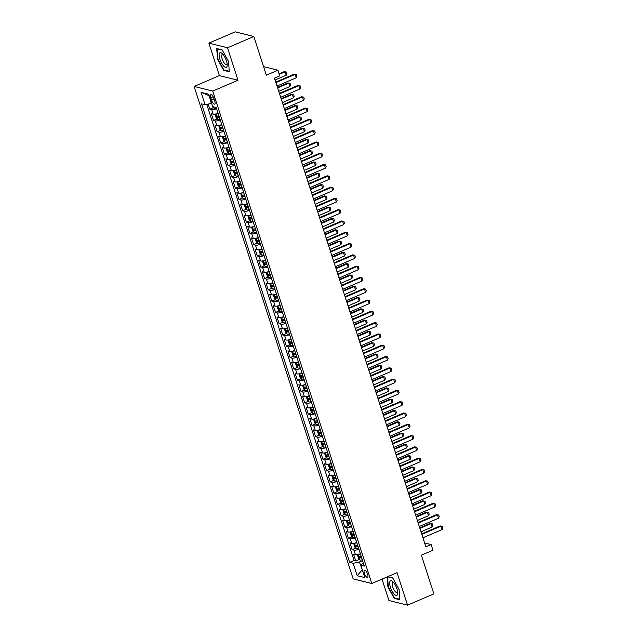 <?xml version="1.0" encoding="UTF-8"?>
<svg xmlns="http://www.w3.org/2000/svg" width="637" height="637" viewBox="0 0 637 637"><rect width="100%" height="100%" fill="white"/><g stroke="black" fill="none" stroke-linecap="round" stroke-linejoin="round"><path stroke-width="0.96" d="M367.605 574.16A3.91 1.37 -113.2 0 0 364.452 570.163A3.91 1.37 -113.2 0 0 364.388 573.356A3.91 1.37 -113.2 0 0 367.541 577.353A3.91 1.37 -113.2 0 0 367.605 574.16M382.017 579.129L388.92 600.508L407.545 605.15L433.861 593.867L421.368 555.185L432.953 550.225L431.13 544.571L424.608 542.947M194.11 86.433L353.161 578.866L371.785 583.508L212.734 91.075L194.11 86.433L219.383 75.604L237.999 80.246L227.513 47.775L208.896 43.133L219.383 75.604M208.896 43.133L235.212 31.85L253.837 36.492L266.33 75.174L277.915 70.213L263.575 66.638M227.513 47.775L253.837 36.492M208.203 104.086L209.844 109.166L213.419 107.629M218.109 113.322A4.889 1.178 162.1 0 1 213.14 114.142L211.301 113.681L213.491 120.457L217.074 118.928M221.764 124.613A4.889 1.178 -17.9 0 1 216.787 125.433L214.948 124.979L217.137 131.755L220.72 130.219M225.41 135.912A4.889 1.178 -17.9 0 1 220.434 136.732L218.595 136.27L220.784 143.046L224.367 141.518M229.057 147.203A4.889 1.178 -17.9 0 1 224.081 148.023L222.241 147.569L224.431 154.345L228.014 152.808M232.704 158.502A4.889 1.178 -17.9 0 1 227.727 159.322L225.896 158.86L228.086 165.636L231.661 164.107M236.351 169.792A4.889 1.178 -17.9 0 1 231.374 170.612L229.543 170.159L231.733 176.935L235.308 175.398M239.998 181.083A4.889 1.178 -17.9 0 1 235.029 181.911L233.19 181.449L235.379 188.226L238.955 186.689M243.645 192.382A4.889 1.178 -17.9 0 1 238.676 193.202L236.837 192.74L239.026 199.524L242.609 197.988M247.299 203.673A4.889 1.178 -17.9 0 1 242.323 204.493L240.483 204.039L242.673 210.815L246.256 209.278M250.946 214.972A4.889 1.178 -17.9 0 1 245.97 215.792L244.13 215.33L246.32 222.106L249.903 220.577M254.593 226.262A4.889 1.178 -17.9 0 1 249.616 227.083L247.777 226.629L249.967 233.405L253.55 231.868M258.24 237.561A4.889 1.178 -17.9 0 1 253.263 238.381L251.432 237.919L253.622 244.696L257.197 243.167M261.887 248.852A4.889 1.178 -17.9 0 1 256.91 249.672L255.079 249.218L257.268 255.994L260.844 254.458M265.533 260.151A4.889 1.178 -17.9 0 1 260.565 260.971L258.726 260.509L260.915 267.285L264.49 265.756M269.18 271.442A4.889 1.178 -17.9 0 1 264.212 272.262L262.372 271.808L264.562 278.584L268.145 277.047M272.835 282.732A4.889 1.178 -17.9 0 1 267.858 283.561L266.019 283.099L268.209 289.875L271.792 288.338M276.482 294.031A4.889 1.178 -17.9 0 1 271.505 294.851L269.666 294.39L271.856 301.174L275.439 299.637M280.129 305.322A4.889 1.178 -17.9 0 1 275.152 306.142L273.321 305.688L275.502 312.464L279.086 310.928M283.776 316.621A4.889 1.178 -17.9 0 1 278.799 317.441L276.968 316.979L279.157 323.755L282.732 322.226M287.422 327.912A4.889 1.178 -17.9 0 1 282.446 328.732L280.614 328.278L282.804 335.054L286.379 333.517M291.069 339.21A4.889 1.178 -17.9 0 1 286.101 340.031L284.261 339.569L286.451 346.345L290.026 344.816M294.716 350.501A4.889 1.178 -17.9 0 1 289.747 351.321L287.908 350.868L290.098 357.644L293.681 356.107M298.371 361.8A4.889 1.178 -17.9 0 1 293.394 362.62L291.555 362.158L293.745 368.934L297.328 367.406M302.018 373.091A4.889 1.178 -17.9 0 1 297.041 373.911L295.202 373.457L297.391 380.233L300.975 378.697M305.664 384.382A4.889 1.178 -17.9 0 1 300.688 385.21L298.857 384.748L301.038 391.524L304.621 389.987M309.311 395.681A4.889 1.178 -17.9 0 1 304.335 396.501L302.503 396.039L304.693 402.823L308.268 401.286M312.958 406.971A4.889 1.178 -17.9 0 1 307.99 407.791L306.15 407.338L308.34 414.114L311.915 412.577M316.605 418.27A4.889 1.178 -17.9 0 1 311.636 419.09L309.797 418.628L311.987 425.405L315.562 423.876M320.252 429.561A4.889 1.178 -17.9 0 1 315.283 430.381L313.444 429.927L315.633 436.703L319.217 435.167M323.907 440.86A4.889 1.178 -17.9 0 1 318.93 441.68L317.091 441.218L319.28 447.994L322.863 446.465M327.553 452.151A4.889 1.178 -17.9 0 1 322.577 452.971L320.737 452.517L322.927 459.293L326.51 457.756M331.2 463.449A4.889 1.178 -17.9 0 1 326.224 464.269L324.392 463.808L326.574 470.584L330.157 469.055M334.847 474.74A4.889 1.178 -17.9 0 1 329.87 475.56L328.039 475.106L330.229 481.883L333.804 480.346M338.494 486.031A4.889 1.178 -17.9 0 1 333.525 486.859L331.686 486.397L333.876 493.173L337.451 491.637M342.141 497.33A4.889 1.178 -17.9 0 1 337.172 498.15L335.333 497.688L337.522 504.472L341.098 502.935M345.787 508.621A4.889 1.178 -17.9 0 1 340.819 509.441L338.98 508.987L341.169 515.763L344.752 514.226M349.442 519.919A4.889 1.178 -17.9 0 1 344.466 520.74L342.626 520.278L344.816 527.054L348.399 525.525M353.089 531.21A4.889 1.178 -17.9 0 1 348.113 532.03L346.273 531.577L348.463 538.353L352.046 536.816M356.736 542.509A4.889 1.178 -17.9 0 1 351.759 543.329L349.928 542.867L352.11 549.643L355.693 548.115M277.915 70.213L279.739 75.859L274.475 78.112L425.866 546.833L431.13 544.571M210.823 97.764L211.619 100.248A3.79 1.322 -113.2 0 0 214.677 104.126A3.79 1.322 -113.2 0 0 214.741 101.028L213.936 98.544A3.79 1.322 -113.2 0 0 210.887 94.666A3.79 1.322 -113.2 0 0 210.823 97.764L213.172 96.752M363.281 562.782L360.829 565.202L364.348 566.078L216.238 107.526L212.718 106.65L208.705 94.228L201.053 92.317L205.066 104.739L201.547 103.863L349.649 562.415L353.177 563.291L359.403 561.993L362.373 570.004M360.829 565.202L364.842 577.624L357.19 575.721L353.177 563.291M216.652 108.8A4.889 1.178 162.1 0 1 211.675 109.628L209.844 109.166M206.746 104.388L354.076 560.52L355.764 560.942L359.34 559.405M360.383 553.8A4.889 1.178 -17.9 0 1 355.406 554.62L353.575 554.166L355.764 560.942M358.926 549.285A4.889 1.178 162.1 0 1 353.949 550.105L352.11 549.643M355.279 537.986A4.889 1.178 162.1 0 1 350.302 538.806L348.463 538.353M351.624 526.695A4.889 1.178 162.1 0 1 346.655 527.516L344.816 527.054M347.977 515.397A4.889 1.178 162.1 0 1 343.009 516.217L341.169 515.763M344.33 504.106A4.889 1.178 162.1 0 1 339.362 504.926L337.522 504.472M340.684 492.807A4.889 1.178 162.1 0 1 335.707 493.635L333.876 493.173M337.037 481.516A4.889 1.178 162.1 0 1 332.06 482.336L330.229 481.883M333.39 470.225A4.889 1.178 162.1 0 1 328.413 471.046L326.574 470.584M329.743 458.927A4.889 1.178 162.1 0 1 324.766 459.747L322.927 459.293M326.088 447.636A4.889 1.178 162.1 0 1 321.12 448.456L319.28 447.994M322.441 436.337A4.889 1.178 162.1 0 1 317.473 437.157L315.633 436.703M318.795 425.046A4.889 1.178 162.1 0 1 313.826 425.866L311.987 425.405M315.148 413.747A4.889 1.178 162.1 0 1 310.171 414.568L308.34 414.114M311.501 402.457A4.889 1.178 162.1 0 1 306.524 403.277L304.693 402.823M307.854 391.166A4.889 1.178 162.1 0 1 302.878 391.986L301.038 391.524M304.207 379.867A4.889 1.178 162.1 0 1 299.231 380.687L297.391 380.233M300.553 368.576A4.889 1.178 162.1 0 1 295.584 369.396L293.745 368.934M296.906 357.277A4.889 1.178 162.1 0 1 291.937 358.098L290.098 357.644M293.259 345.987A4.889 1.178 162.1 0 1 288.29 346.807L286.451 346.345M289.612 334.688A4.889 1.178 162.1 0 1 284.635 335.508L282.804 335.054M285.965 323.397A4.889 1.178 162.1 0 1 280.989 324.217L279.157 323.755M282.318 312.098A4.889 1.178 162.1 0 1 277.342 312.918L275.502 312.464M278.672 300.807A4.889 1.178 162.1 0 1 273.695 301.627L271.856 301.174M275.017 289.517A4.889 1.178 162.1 0 1 270.048 290.337L268.209 289.875M271.37 278.218A4.889 1.178 162.1 0 1 266.401 279.038L264.562 278.584M267.723 266.927A4.889 1.178 162.1 0 1 262.755 267.747L260.915 267.285M264.076 255.628A4.889 1.178 162.1 0 1 259.1 256.448L257.268 255.994M260.429 244.337A4.889 1.178 162.1 0 1 255.453 245.157L253.622 244.696M256.783 233.038A4.889 1.178 162.1 0 1 251.806 233.859L249.967 233.405M253.136 221.748A4.889 1.178 162.1 0 1 248.159 222.568L246.32 222.106M249.481 210.449A4.889 1.178 162.1 0 1 244.512 211.269L242.673 210.815M245.834 199.158A4.889 1.178 162.1 0 1 240.866 199.978L239.026 199.524M242.187 187.867A4.889 1.178 162.1 0 1 237.219 188.687L235.379 188.226M238.541 176.568A4.889 1.178 162.1 0 1 233.564 177.389L231.733 176.935M234.894 165.278A4.889 1.178 162.1 0 1 229.917 166.098L228.086 165.636M231.247 153.979A4.889 1.178 162.1 0 1 226.27 154.799L224.431 154.345M227.6 142.688A4.889 1.178 162.1 0 1 222.624 143.508L220.784 143.046M223.945 131.389A4.889 1.178 162.1 0 1 218.977 132.209L217.137 131.755M220.298 120.098A4.889 1.178 162.1 0 1 215.33 120.919L213.491 120.457M209.159 95.638L211.293 103.441L205.066 104.739M237.999 80.246L212.734 91.075M407.545 605.15L397.05 572.679L371.785 583.508M362.294 569.749L357.19 575.721M362.588 560.624L359.403 561.993M354.076 560.52L349.649 562.415M208.737 95.534L201.053 92.317M217.336 58.739L223.659 70.333L229.272 71.734L228.556 61.534L222.225 49.933L216.62 48.539L217.711 58.572M387.192 576.907L387.877 586.749L394.207 598.35L399.813 599.743L399.096 589.543L392.774 577.95L387.71 576.684M224.335 70.046L223.659 70.333M394.876 598.055L394.207 598.35M275.925 82.611L295.162 74.37L294.254 74.147L296.42 74.537L296.969 76.233L296.253 77.762L277.023 86.003M275.749 82.077L294.254 74.147M296.253 77.762L295.162 74.37L296.42 74.537M211.667 103.393L212.686 106.889L214.056 108.266A3.241 0.78 -17.9 0 0 216.397 108.003M275.08 80.007L286.188 75.254L285.089 71.862L279.253 74.362M284.19 71.639L286.355 72.029L284.19 71.639L279.078 73.828M286.355 72.029L286.905 73.725L286.188 75.254M226.43 60.857A7.947 2.779 -113.2 0 0 222.417 53.763A7.947 2.779 -113.2 0 0 219.884 59.233A7.947 2.779 -113.2 0 0 224.439 66.805A7.947 2.779 -113.2 0 0 227.194 64.91A7.947 2.779 -113.2 0 0 226.43 60.857M223.245 54.686A5.438 1.903 -113.2 0 0 222.257 54.511A5.438 1.903 -113.2 0 0 222.162 58.954A5.438 1.903 -113.2 0 0 226.549 64.512A5.438 1.903 -113.2 0 0 227.098 63.676M229.24 71.272L223.85 69.927L217.719 58.692L217.026 48.81L222.337 50.132M393.284 582.107A7.947 2.779 -113.2 0 0 392.957 581.772A7.947 2.779 -113.2 0 0 389.701 583.922A7.947 2.779 -113.2 0 0 394.12 594.003A7.947 2.779 -113.2 0 0 397.735 592.92A7.947 2.779 -113.2 0 0 393.284 582.107M393.785 582.696A5.438 1.903 -113.2 0 0 392.798 582.521A5.438 1.903 -113.2 0 0 392.511 586.303A5.438 1.903 -113.2 0 0 395.235 591.598A5.438 1.903 -113.2 0 0 397.09 592.521A5.438 1.903 -113.2 0 0 397.639 591.685M399.781 599.282L394.391 597.936L388.267 586.701L387.575 576.819L392.878 578.141M279.571 93.91L298.809 85.669L297.901 85.438L300.075 85.828L300.616 87.524L299.9 89.053L280.67 97.294M279.396 93.368L297.901 85.438M299.9 89.053L298.809 85.669L300.075 85.828M283.218 105.201L302.456 96.959L301.548 96.736L303.722 97.127L304.263 98.823L303.546 100.351L284.317 108.593M283.051 104.659L301.548 96.736M303.546 100.351L302.456 96.959L303.722 97.127M286.873 116.499L306.102 108.25L305.195 108.027L307.368 108.417L307.918 110.113L307.193 111.642L287.964 119.883M286.698 115.958L305.195 108.027M307.193 111.642L306.102 108.25L307.368 108.417M290.52 127.79L309.749 119.549L308.841 119.326L311.015 119.716L311.565 121.412L310.848 122.933L291.611 131.182M290.345 127.249L308.841 119.326M310.848 122.933L309.749 119.549L311.015 119.716M217.671 119.533L215.871 113.951L215.234 114.795L216.333 118.187L217.703 119.565A3.241 0.78 -17.9 0 0 220.044 119.302M215.959 113.935A3.241 0.78 -17.9 0 0 218.22 113.649M218.913 115.799A3.241 0.78 162.1 0 1 217.082 116.101L217.52 117.455A3.241 0.78 -17.9 0 0 219.351 117.152M219.224 116.77L218.268 116.213M278.735 91.306L289.835 86.544L288.744 83.152L277.636 87.914M287.836 82.929L290.002 83.32L287.836 82.929L277.461 87.373M290.002 83.32L290.552 85.016L289.835 86.544M219.502 125.25L218.889 126.086L219.98 129.478L221.35 130.856A3.241 0.78 -17.9 0 0 223.691 130.593M219.614 125.226A3.241 0.78 -17.9 0 0 221.867 124.948M222.56 127.089A3.241 0.78 162.1 0 1 220.728 127.392L221.166 128.754A3.241 0.78 -17.9 0 0 222.998 128.443M222.87 128.069L221.915 127.511M282.382 102.597L293.482 97.835L292.391 94.451L281.283 99.213M291.483 94.228L293.657 94.618L291.483 94.228L281.108 98.671M293.657 94.618L294.198 96.314L293.482 97.835M224.965 142.115L223.165 136.541L222.536 137.385L223.627 140.769L224.996 142.155A3.241 0.78 -17.9 0 0 227.337 141.884M223.261 136.517A3.241 0.78 -17.9 0 0 225.514 136.238M226.207 138.388A3.241 0.78 162.1 0 1 224.375 138.691L224.813 140.044A3.241 0.78 -17.9 0 0 226.645 139.742M226.525 139.36L225.562 138.802M286.029 113.896L297.129 109.134L296.038 105.742L284.93 110.504M295.13 105.519L297.304 105.909L295.13 105.519L284.763 109.962M297.304 105.909L297.845 107.605L297.129 109.134M228.611 153.413L226.812 147.832L226.183 148.676L227.274 152.068L228.651 153.445A3.241 0.78 -17.9 0 0 230.984 153.183M226.907 147.816A3.241 0.78 -17.9 0 0 229.161 147.537M229.853 149.679A3.241 0.78 162.1 0 1 228.022 149.982L228.46 151.335A3.241 0.78 -17.9 0 0 230.291 151.033M230.172 150.65L229.216 150.101M289.676 125.186L300.775 120.425L299.685 117.041L288.585 121.794M298.777 116.81L300.951 117.208L298.777 116.81L288.41 121.261M300.951 117.208L301.5 118.896L300.775 120.425M294.167 139.089L313.396 130.84L312.496 130.617L314.662 131.007L315.211 132.703L314.495 134.232L295.257 142.473M293.991 138.548L312.496 130.617M314.495 134.232L313.396 130.84L314.662 131.007M230.443 159.131L229.83 159.975L230.92 163.359L232.298 164.744A3.241 0.78 -17.9 0 0 234.631 164.473M230.554 159.107A3.241 0.78 -17.9 0 0 232.808 158.828M233.5 160.978A3.241 0.78 162.1 0 1 231.669 161.28L232.107 162.634A3.241 0.78 -17.9 0 0 233.938 162.331M233.819 161.949L232.863 161.392M293.323 136.477L304.43 131.724L303.331 128.332L292.232 133.093M302.424 128.109L304.597 128.499L302.424 128.109L292.057 132.552M304.597 128.499L305.147 130.195L304.43 131.724M297.813 150.38L317.043 142.139L316.143 141.908L318.309 142.306L318.858 143.994L318.142 145.523L298.904 153.772M297.638 149.838L316.143 141.908M318.142 145.523L317.043 142.139L318.309 142.306M235.905 176.003L234.105 170.421L233.476 171.265L234.575 174.657L235.945 176.035A3.241 0.78 -17.9 0 0 238.286 175.772M234.201 170.405A3.241 0.78 -17.9 0 0 236.454 170.127M237.155 172.269A3.241 0.78 162.1 0 1 235.324 172.571L235.762 173.925A3.241 0.78 -17.9 0 0 237.593 173.622M237.466 173.24L236.51 172.691M296.969 147.776L308.077 143.014L306.978 139.63L295.879 144.384M306.078 139.399L308.244 139.798L306.078 139.399L295.703 143.851M308.244 139.798L308.794 141.486L308.077 143.014M301.46 161.671L320.698 153.429L319.79 153.206L321.956 153.597L322.505 155.293L321.789 156.821L302.559 165.063M301.285 161.137L319.79 153.206M321.789 156.821L320.698 153.429L321.956 153.597M237.736 181.72L237.123 182.564L238.222 185.948L239.592 187.326A3.241 0.78 -17.9 0 0 241.933 187.063M237.848 181.696A3.241 0.78 -17.9 0 0 240.109 181.418M240.802 183.56A3.241 0.78 162.1 0 1 238.971 183.87L239.408 185.224A3.241 0.78 -17.9 0 0 241.24 184.921M241.112 184.539L240.157 183.982M300.616 159.067L311.724 154.313L310.625 150.921L299.525 155.683M309.725 150.698L311.891 151.088L309.725 150.698L299.35 155.141M311.891 151.088L312.441 152.784L311.724 154.313M305.107 172.969L324.344 164.728L323.437 164.497L325.611 164.895L326.152 166.583L325.435 168.112L306.206 176.353M304.932 172.428L323.437 164.497M325.435 168.112L324.344 164.728L325.611 164.895M241.383 193.019L240.77 193.855L241.869 197.247L243.238 198.625A3.241 0.78 -17.9 0 0 245.579 198.362M241.495 192.995A3.241 0.78 -17.9 0 0 243.756 192.708M244.449 194.858A3.241 0.78 162.1 0 1 242.617 195.161L243.055 196.514A3.241 0.78 -17.9 0 0 244.887 196.212M244.759 195.83L243.804 195.28M304.271 170.366L315.371 165.604L314.28 162.22L303.172 166.974M313.372 161.989L315.538 162.379L313.372 161.989L302.997 166.432M315.538 162.379L316.087 164.075L315.371 165.604M308.754 184.26L327.991 176.019L327.084 175.796L329.257 176.186L329.799 177.882L329.082 179.411L309.853 187.652M308.587 183.727L327.084 175.796M329.082 179.411L327.991 176.019L329.257 176.186M246.853 209.884L245.054 204.31L244.425 205.154L245.516 208.538L246.885 209.915A3.241 0.78 -17.9 0 0 249.226 209.653M245.149 204.286A3.241 0.78 -17.9 0 0 247.403 204.007M248.096 206.149A3.241 0.78 162.1 0 1 246.264 206.452L246.702 207.813A3.241 0.78 -17.9 0 0 248.534 207.511M248.406 207.129L247.451 206.571M307.918 181.656L319.018 176.903L317.927 173.511L306.819 178.272M317.019 173.288L319.193 173.678L317.019 173.288L306.644 177.731M319.193 173.678L319.734 175.374L319.018 176.903M312.409 195.559L331.638 187.318L330.73 187.087L332.904 187.477L333.454 189.173L332.729 190.702L313.5 198.943M312.234 195.018L330.73 187.087M332.729 190.702L331.638 187.318L332.904 187.477M248.685 215.609L248.072 216.445L249.163 219.829L250.532 221.214A3.241 0.78 -17.9 0 0 252.873 220.951M248.796 215.585A3.241 0.78 -17.9 0 0 251.05 215.298M251.742 217.448A3.241 0.78 162.1 0 1 249.911 217.75L250.349 219.104A3.241 0.78 -17.9 0 0 252.18 218.802M252.061 218.419L251.097 217.862M311.565 192.955L322.664 188.194L321.574 184.802L310.466 189.563M320.666 184.579L322.84 184.969L320.666 184.579L310.299 189.022M322.84 184.969L323.381 186.665L322.664 188.194M316.056 206.85L335.285 198.609L334.377 198.386L336.551 198.776L337.1 200.472L336.384 202.001L317.146 210.242M315.88 206.308L334.377 198.386M336.384 202.001L335.285 198.609L336.551 198.776M254.147 232.473L252.348 226.899L251.719 227.735L252.809 231.127L254.187 232.505A3.241 0.78 -17.9 0 0 256.52 232.242M252.443 226.876A3.241 0.78 -17.9 0 0 254.696 226.597M255.389 228.739A3.241 0.78 162.1 0 1 253.558 229.041L253.996 230.403A3.241 0.78 -17.9 0 0 255.827 230.092M255.708 229.718L254.752 229.161M315.211 204.246L326.319 199.485L325.22 196.1L314.121 200.862M324.313 195.877L326.486 196.268L324.313 195.877L313.945 200.321M326.486 196.268L327.036 197.964L326.319 199.485M319.702 218.149L338.932 209.899L338.032 209.677L340.198 210.067L340.747 211.763L340.031 213.291L320.793 221.533M319.527 217.607L338.032 209.677M340.031 213.291L338.932 209.899L340.198 210.067M257.794 243.764L255.994 238.19L255.365 239.034L256.456 242.418L257.834 243.804A3.241 0.78 -17.9 0 0 260.167 243.533M256.09 238.166A3.241 0.78 -17.9 0 0 258.343 237.888M259.036 240.038A3.241 0.78 162.1 0 1 257.205 240.34L257.643 241.694A3.241 0.78 -17.9 0 0 259.474 241.391M259.355 241.009L258.399 240.452M318.858 215.545L329.966 210.783L328.867 207.391L317.767 212.153M327.959 207.168L330.133 207.558L327.959 207.168L317.592 211.611M330.133 207.558L330.683 209.255L329.966 210.783M323.349 229.439L342.579 221.198L341.679 220.975L343.845 221.365L344.394 223.061L343.677 224.582L324.44 232.831M323.174 228.898L341.679 220.975M343.677 224.582L342.579 221.198L343.845 221.365M259.625 249.489L259.012 250.325L260.111 253.717L261.481 255.095A3.241 0.78 -17.9 0 0 263.822 254.832M259.737 249.465A3.241 0.78 -17.9 0 0 261.998 249.186M262.691 251.328A3.241 0.78 162.1 0 1 260.859 251.631L261.297 252.985A3.241 0.78 -17.9 0 0 263.129 252.682M263.001 252.3L262.046 251.75M322.505 226.836L333.613 222.074L332.514 218.69L321.414 223.444M331.614 218.459L333.78 218.857L331.614 218.459L321.239 222.91M333.78 218.857L334.329 220.545L333.613 222.074M326.996 240.738L346.233 232.489L345.326 232.266L347.491 232.656L348.041 234.352L347.324 235.881L328.095 244.122M326.821 240.197L345.326 232.266M347.324 235.881L346.233 232.489L347.491 232.656M265.096 266.354L263.288 260.78L262.659 261.624L263.758 265.008L265.127 266.393A3.241 0.78 -17.9 0 0 267.468 266.123M263.384 260.756A3.241 0.78 -17.9 0 0 265.645 260.477M266.338 262.627A3.241 0.78 162.1 0 1 264.506 262.93L264.944 264.283A3.241 0.78 -17.9 0 0 266.776 263.981M266.648 263.599L265.693 263.041M326.16 238.127L337.26 233.373L336.161 229.981L325.061 234.742M335.261 229.758L337.427 230.148L335.261 229.758L324.886 234.201M337.427 230.148L337.976 231.844L337.26 233.373M330.643 252.029L349.88 243.788L348.972 243.557L351.146 243.955L351.688 245.643L350.971 247.172L331.742 255.421M330.468 251.488L348.972 243.557M350.971 247.172L349.88 243.788L351.146 243.955M266.919 272.079L266.306 272.915L267.405 276.307L268.774 277.684A3.241 0.78 -17.9 0 0 271.115 277.421M267.03 272.055A3.241 0.78 -17.9 0 0 269.292 271.776M269.984 273.918A3.241 0.78 162.1 0 1 268.153 274.221L268.591 275.574A3.241 0.78 -17.9 0 0 270.422 275.272M270.295 274.889L269.34 274.34M329.807 249.425L340.906 244.664L339.816 241.28L328.708 246.033M338.908 241.049L341.074 241.447L338.908 241.049L328.533 245.5M341.074 241.447L341.623 243.135L340.906 244.664M334.29 263.32L353.527 255.079L352.619 254.856L354.793 255.246L355.335 256.942L354.618 258.471L335.388 266.712M334.122 262.786L352.619 254.856M354.618 258.471L353.527 255.079L354.793 255.246M270.574 283.369L269.961 284.213L271.051 287.598L272.421 288.975A3.241 0.78 -17.9 0 0 274.762 288.712M270.685 283.346A3.241 0.78 -17.9 0 0 272.939 283.067M273.631 285.209A3.241 0.78 162.1 0 1 271.8 285.519L272.238 286.873A3.241 0.78 -17.9 0 0 274.069 286.57M273.942 286.188L272.986 285.631M333.454 260.716L344.553 255.963L343.462 252.57L332.355 257.332M342.555 252.348L344.728 252.738L342.555 252.348L332.18 256.791M344.728 252.738L345.27 254.434L344.553 255.963M337.944 274.619L357.174 266.377L356.266 266.147L358.44 266.545L358.989 268.233L358.265 269.762L339.035 278.003M337.769 274.077L356.266 266.147M358.265 269.762L357.174 266.377L358.44 266.545M276.036 300.242L274.236 294.66L273.607 295.504L274.698 298.896L276.068 300.274A3.241 0.78 -17.9 0 0 278.409 300.011M274.332 294.644A3.241 0.78 -17.9 0 0 276.585 294.358M277.278 296.508A3.241 0.78 162.1 0 1 275.447 296.81L275.885 298.164A3.241 0.78 -17.9 0 0 277.716 297.861M277.597 297.479L276.633 296.93M337.1 272.015L348.2 267.253L347.109 263.869L336.002 268.623M346.202 263.638L348.375 264.029L346.202 263.638L335.834 268.081M348.375 264.029L348.925 265.725L348.2 267.253M341.591 285.909L360.821 277.668L359.913 277.445L362.087 277.836L362.636 279.532L361.92 281.06L342.682 289.302M341.416 285.376L359.913 277.445M361.92 281.06L360.821 277.668L362.087 277.836M277.867 305.959L277.254 306.803L278.345 310.187L279.723 311.565A3.241 0.78 -17.9 0 0 282.056 311.302M277.979 305.935A3.241 0.78 -17.9 0 0 280.232 305.656M280.925 307.798A3.241 0.78 162.1 0 1 279.094 308.101L279.532 309.463A3.241 0.78 -17.9 0 0 281.363 309.16M281.243 308.778L280.288 308.22M340.747 283.306L351.855 278.552L350.756 275.16L339.656 279.922M349.848 274.937L352.022 275.327L349.848 274.937L339.481 279.38M352.022 275.327L352.572 277.023L351.855 278.552M345.238 297.208L364.468 288.967L363.568 288.736L365.734 289.126L366.283 290.822L365.566 292.351L346.329 300.592M345.063 296.667L363.568 288.736M365.566 292.351L364.468 288.967L365.734 289.126M283.33 322.832L281.53 317.25L280.901 318.094L281.992 321.478L283.369 322.863A3.241 0.78 -17.9 0 0 285.702 322.601M281.626 317.234A3.241 0.78 -17.9 0 0 283.879 316.947M284.572 319.097A3.241 0.78 162.1 0 1 282.74 319.4L283.178 320.753A3.241 0.78 -17.9 0 0 285.01 320.451M284.89 320.069L283.935 319.511M344.394 294.605L355.502 289.843L354.403 286.451L343.303 291.213M353.495 286.228L355.669 286.618L353.495 286.228L343.128 290.671M355.669 286.618L356.218 288.314L355.502 289.843M348.885 308.499L368.114 300.258L367.215 300.035L369.38 300.425L369.93 302.121L369.213 303.65L349.976 311.891M348.71 307.958L367.215 300.035M369.213 303.65L368.114 300.258L369.38 300.425M286.984 334.122L285.177 328.549L284.548 329.385L285.647 332.777L287.016 334.154A3.241 0.78 -17.9 0 0 289.357 333.892M285.272 328.525A3.241 0.78 -17.9 0 0 287.534 328.246M288.227 330.388A3.241 0.78 162.1 0 1 286.395 330.691L286.833 332.052A3.241 0.78 -17.9 0 0 288.665 331.742M288.537 331.367L287.582 330.81M348.041 305.895L359.149 301.134L358.05 297.75L346.95 302.511M357.15 297.527L359.316 297.917L357.15 297.527L346.775 301.97M359.316 297.917L359.865 299.613L359.149 301.134M352.532 319.798L371.769 311.549L370.861 311.326L373.027 311.716L373.577 313.412L372.86 314.941L353.631 323.182M352.357 319.256L370.861 311.326M372.86 314.941L371.769 311.549L373.027 311.716M288.808 339.839L288.195 340.684L289.294 344.068L290.663 345.453A3.241 0.78 -17.9 0 0 293.004 345.182M288.919 339.816A3.241 0.78 -17.9 0 0 291.181 339.537M291.873 341.687A3.241 0.78 162.1 0 1 290.042 341.989L290.48 343.343A3.241 0.78 -17.9 0 0 292.311 343.04M292.184 342.658L291.228 342.101M351.696 317.186L362.795 312.433L361.705 309.041L350.597 313.802M360.797 308.818L362.963 309.208L360.797 308.818L350.422 313.261M362.963 309.208L363.512 310.904L362.795 312.433M356.179 331.089L375.416 322.848L374.508 322.625L376.682 323.015L377.223 324.711L376.507 326.232L357.277 334.481M356.003 330.547L374.508 322.625M376.507 326.232L375.416 322.848L376.682 323.015M294.278 356.712L292.479 351.13L291.842 351.974L292.94 355.366L294.31 356.744A3.241 0.78 -17.9 0 0 296.651 356.481M292.566 351.114A3.241 0.78 -17.9 0 0 294.827 350.836M295.52 352.978A3.241 0.78 162.1 0 1 293.689 353.28L294.127 354.634A3.241 0.78 -17.9 0 0 295.958 354.331M295.831 353.949L294.875 353.4M355.342 328.485L366.442 323.723L365.351 320.339L354.244 325.093M364.444 320.108L366.617 320.507L364.444 320.108L354.068 324.559M366.617 320.507L367.159 322.195L366.442 323.723M359.825 342.387L379.063 334.138L378.155 333.915L380.329 334.306L380.87 336.002L380.154 337.53L360.924 345.772M359.658 341.846L378.155 333.915M380.154 337.53L379.063 334.138L380.329 334.306M297.925 368.003L296.125 362.429L295.496 363.273L296.587 366.657L297.957 368.043A3.241 0.78 -17.9 0 0 300.298 367.772M296.221 362.405A3.241 0.78 -17.9 0 0 298.474 362.127M299.167 364.276A3.241 0.78 162.1 0 1 297.336 364.579L297.774 365.933A3.241 0.78 -17.9 0 0 299.605 365.63M299.486 365.248L298.522 364.69M358.989 339.776L370.089 335.022L368.998 331.63L357.89 336.392M368.09 331.407L370.264 331.797L368.09 331.407L357.715 335.85M370.264 331.797L370.806 333.493L370.089 335.022M363.48 353.678L382.71 345.437L381.802 345.206L383.976 345.604L384.525 347.292L383.8 348.821L364.571 357.07M363.305 353.137L381.802 345.206M383.8 348.821L382.71 345.437L383.976 345.604M299.756 373.728L299.143 374.564L300.234 377.956L301.604 379.334A3.241 0.78 -17.9 0 0 303.945 379.071M299.868 373.704A3.241 0.78 -17.9 0 0 302.121 373.425M302.814 375.567A3.241 0.78 162.1 0 1 300.983 375.87L301.42 377.223A3.241 0.78 -17.9 0 0 303.252 376.921M303.132 376.539L302.169 375.989M362.636 351.075L373.736 346.313L372.645 342.929L361.545 347.683M371.737 342.698L373.911 343.096L371.737 342.698L361.37 347.149M373.911 343.096L374.46 344.784L373.736 346.313M367.127 364.969L386.356 356.728L385.449 356.505L387.622 356.895L388.172 358.591L387.455 360.12L368.218 368.361M366.952 364.436L385.449 356.505M387.455 360.12L386.356 356.728L387.622 356.895M305.219 390.592L303.419 385.019L302.79 385.863L303.881 389.247L305.258 390.624A3.241 0.78 -17.9 0 0 307.591 390.362M303.515 384.995A3.241 0.78 -17.9 0 0 305.768 384.716M306.461 386.858A3.241 0.78 162.1 0 1 304.629 387.169L305.067 388.522A3.241 0.78 -17.9 0 0 306.899 388.22M306.779 387.837L305.824 387.28M366.283 362.365L377.391 357.612L376.292 354.22L365.192 358.981M375.384 353.997L377.558 354.387L375.384 353.997L365.017 358.44M377.558 354.387L378.107 356.083L377.391 357.612M370.774 376.268L390.003 368.027L389.103 367.796L391.269 368.194L391.819 369.882L391.102 371.411L371.865 379.652M370.599 375.726L389.103 367.796M391.102 371.411L390.003 368.027L391.269 368.194M307.05 396.318L306.437 397.154L307.528 400.546L308.905 401.923A3.241 0.78 -17.9 0 0 311.238 401.66M307.161 396.294A3.241 0.78 -17.9 0 0 309.415 396.007M310.108 398.157A3.241 0.78 162.1 0 1 308.276 398.459L308.714 399.813A3.241 0.78 -17.9 0 0 310.545 399.51M310.426 399.128L309.471 398.579M369.93 373.664L381.037 368.903L379.939 365.519L368.839 370.272M379.031 365.288L381.205 365.678L379.031 365.288L368.664 369.731M381.205 365.678L381.754 367.374L381.037 368.903M374.421 387.559L393.65 379.318L392.75 379.095L394.916 379.485L395.466 381.181L394.749 382.71L375.519 390.951M374.245 387.025L392.75 379.095M394.749 382.71L393.65 379.318L394.916 379.485M312.52 413.182L310.713 407.608L310.084 408.444L311.182 411.836L312.552 413.214A3.241 0.78 -17.9 0 0 314.893 412.951M310.808 407.584A3.241 0.78 -17.9 0 0 313.07 407.306M313.762 409.448A3.241 0.78 162.1 0 1 311.931 409.75L312.369 411.112A3.241 0.78 -17.9 0 0 314.2 410.809M314.073 410.427L313.117 409.87M373.577 384.955L384.684 380.201L383.585 376.809L372.486 381.571M382.686 376.586L384.852 376.977L382.686 376.586L372.311 381.03M384.852 376.977L385.401 378.673L384.684 380.201M378.067 398.858L397.305 390.616L396.397 390.385L398.563 390.776L399.112 392.472L398.396 394L379.166 402.242M377.892 398.316L396.397 390.385M398.396 394L397.305 390.616L398.563 390.776M316.167 424.473L314.36 418.899L313.73 419.743L314.829 423.127L316.199 424.513A3.241 0.78 -17.9 0 0 318.54 424.25M314.455 418.883A3.241 0.78 -17.9 0 0 316.716 418.597M317.409 420.746A3.241 0.78 162.1 0 1 315.578 421.049L316.016 422.403A3.241 0.78 -17.9 0 0 317.847 422.1M317.72 421.718L316.764 421.161M377.231 396.254L388.331 391.492L387.24 388.1L376.133 392.862M386.333 387.877L388.498 388.267L386.333 387.877L375.957 392.32M388.498 388.267L389.048 389.963L388.331 391.492M381.714 410.148L400.952 401.907L400.044 401.684L402.218 402.074L402.759 403.77L402.043 405.299L382.813 413.54M381.539 409.607L400.044 401.684M402.043 405.299L400.952 401.907L402.218 402.074M317.99 430.198L317.377 431.034L318.476 434.426L319.846 435.804A3.241 0.78 -17.9 0 0 322.187 435.541M318.102 430.174A3.241 0.78 -17.9 0 0 320.363 429.895M321.056 432.037A3.241 0.78 162.1 0 1 319.225 432.34L319.663 433.701A3.241 0.78 -17.9 0 0 321.494 433.391M321.367 433.017L320.411 432.459M380.878 407.545L391.978 402.783L390.887 399.399L379.779 404.161M389.979 399.176L392.153 399.566L389.979 399.176L379.604 403.619M392.153 399.566L392.695 401.262L391.978 402.783M385.361 421.447L404.599 413.198L403.691 412.975L405.865 413.365L406.406 415.061L405.689 416.59L386.46 424.831M385.194 420.906L403.691 412.975M405.689 416.59L404.599 413.198L405.865 413.365M323.461 447.063L321.661 441.489L321.032 442.333L322.123 445.717L323.492 447.102A3.241 0.78 -17.9 0 0 325.833 446.832M321.757 441.465A3.241 0.78 -17.9 0 0 324.01 441.186M324.703 443.336A3.241 0.78 162.1 0 1 322.871 443.639L323.309 444.992A3.241 0.78 -17.9 0 0 325.141 444.69M325.021 444.308L324.058 443.75M384.525 418.835L395.625 414.082L394.534 410.69L383.426 415.451M393.626 410.467L395.8 410.857L393.626 410.467L383.251 414.91M395.8 410.857L396.341 412.553L395.625 414.082M389.016 432.738L408.245 424.497L407.338 424.274L409.511 424.664L410.061 426.36L409.336 427.881L390.107 436.13M388.841 432.197L407.338 424.274M409.336 427.881L408.245 424.497L409.511 424.664M327.107 458.361L325.308 452.78L324.679 453.624L325.77 457.016L327.139 458.393A3.241 0.78 -17.9 0 0 329.48 458.13M325.403 452.764A3.241 0.78 -17.9 0 0 327.657 452.485M328.35 454.627A3.241 0.78 162.1 0 1 326.518 454.929L326.956 456.283A3.241 0.78 -17.9 0 0 328.788 455.981M328.668 455.598L327.705 455.049M388.172 430.134L399.272 425.373L398.181 421.989L387.081 426.742M397.273 421.758L399.447 422.156L397.273 421.758L386.906 426.209M399.447 422.156L399.996 423.844L399.272 425.373M392.663 444.037L411.892 435.788L410.984 435.565L413.158 435.955L413.708 437.651L412.991 439.18L393.754 447.421M392.488 443.495L410.984 435.565M412.991 439.18L411.892 435.788L413.158 435.955M328.939 464.078L328.326 464.922L329.417 468.306L330.794 469.692A3.241 0.78 -17.9 0 0 333.127 469.421M329.05 464.054A3.241 0.78 -17.9 0 0 331.304 463.776M331.996 465.926A3.241 0.78 162.1 0 1 330.165 466.228L330.603 467.582A3.241 0.78 -17.9 0 0 332.434 467.279M332.315 466.897L331.359 466.34M391.819 441.425L402.926 436.671L401.828 433.279L390.728 438.041M400.92 433.056L403.094 433.447L400.92 433.056L390.553 437.5M403.094 433.447L403.643 435.143L402.926 436.671M396.31 455.328L415.539 447.086L414.639 446.856L416.805 447.254L417.354 448.942L416.638 450.47L397.4 458.72M396.134 454.786L414.639 446.856M416.638 450.47L415.539 447.086L416.805 447.254M334.401 480.951L332.602 475.369L331.973 476.213L333.063 479.605L334.441 480.983A3.241 0.78 -17.9 0 0 336.774 480.72M332.697 475.353A3.241 0.78 -17.9 0 0 334.951 475.067M335.643 477.217A3.241 0.78 162.1 0 1 333.812 477.519L334.25 478.873A3.241 0.78 -17.9 0 0 336.081 478.57M335.962 478.188L335.006 477.639M395.466 452.724L406.573 447.962L405.474 444.578L394.375 449.332M404.567 444.347L406.74 444.745L404.567 444.347L394.199 448.798M406.74 444.745L407.29 446.433L406.573 447.962M399.956 466.618L419.186 458.377L418.286 458.154L420.452 458.544L421.001 460.24L420.285 461.769L401.055 470.01M399.781 466.085L418.286 458.154M420.285 461.769L419.186 458.377L420.452 458.544M336.232 486.668L335.619 487.512L336.718 490.896L338.088 492.274A3.241 0.78 -17.9 0 0 340.429 492.011M336.344 486.644A3.241 0.78 -17.9 0 0 338.605 486.365M339.298 488.507A3.241 0.78 162.1 0 1 337.467 488.818L337.905 490.172A3.241 0.78 -17.9 0 0 339.736 489.869M339.609 489.487L338.653 488.929M399.112 464.015L410.22 459.261L409.121 455.869L398.021 460.631M408.221 455.646L410.387 456.036L408.221 455.646L397.846 460.089M410.387 456.036L410.937 457.732L410.22 459.261M403.603 477.917L422.841 469.676L421.933 469.445L424.099 469.843L424.648 471.531L423.931 473.06L404.702 481.301M403.428 477.376L421.933 469.445M423.931 473.06L422.841 469.676L424.099 469.843M341.703 503.541L339.895 497.959L339.266 498.803L340.365 502.195L341.735 503.572A3.241 0.78 -17.9 0 0 344.076 503.31M339.991 497.943A3.241 0.78 -17.9 0 0 342.252 497.656M342.945 499.806A3.241 0.78 162.1 0 1 341.113 500.109L341.551 501.462A3.241 0.78 -17.9 0 0 343.383 501.16M343.255 500.778L342.3 500.228M402.767 475.313L413.867 470.552L412.776 467.168L401.668 471.921M411.868 466.937L414.034 467.327L411.868 466.937L401.493 471.38M414.034 467.327L414.583 469.023L413.867 470.552M407.25 489.208L426.487 480.967L425.58 480.744L427.753 481.134L428.295 482.83L427.578 484.359L408.349 492.6M407.075 488.675L425.58 480.744M427.578 484.359L426.487 480.967L427.753 481.134M345.35 514.831L343.55 509.258L342.913 510.094L344.012 513.486L345.381 514.863A3.241 0.78 -17.9 0 0 347.722 514.6M343.638 509.234A3.241 0.78 -17.9 0 0 345.899 508.955M346.592 511.097A3.241 0.78 162.1 0 1 344.76 511.4L345.198 512.761A3.241 0.78 -17.9 0 0 347.03 512.459M346.902 512.076L345.947 511.519M406.414 486.604L417.514 481.851L416.423 478.459L405.315 483.22M415.515 478.236L417.689 478.626L415.515 478.236L405.14 482.679M417.689 478.626L418.23 480.322L417.514 481.851M410.905 500.507L430.134 492.266L429.227 492.035L431.4 492.425L431.95 494.121L431.225 495.65L411.996 503.891M410.73 499.965L429.227 492.035M431.225 495.65L430.134 492.266L431.4 492.425M347.181 520.556L346.568 521.392L347.659 524.777L349.028 526.162A3.241 0.78 -17.9 0 0 351.369 525.891M347.292 520.533A3.241 0.78 -17.9 0 0 349.546 520.246M350.239 522.396A3.241 0.78 162.1 0 1 348.407 522.698L348.845 524.052A3.241 0.78 -17.9 0 0 350.676 523.749M350.557 523.367L349.594 522.81M410.061 497.903L421.161 493.142L420.07 489.749L408.962 494.511M419.162 489.527L421.336 489.917L419.162 489.527L408.795 493.97M421.336 489.917L421.877 491.613L421.161 493.142M414.552 511.798L433.781 503.556L432.873 503.334L435.047 503.724L435.597 505.42L434.88 506.948L415.642 515.19M414.376 511.256L432.873 503.334M434.88 506.948L433.781 503.556L435.047 503.724M352.643 537.421L350.844 531.847L350.215 532.683L351.305 536.075L352.675 537.453A3.241 0.78 -17.9 0 0 355.016 537.19M350.939 531.823A3.241 0.78 -17.9 0 0 353.193 531.545M353.885 533.687A3.241 0.78 162.1 0 1 352.054 533.989L352.492 535.351A3.241 0.78 -17.9 0 0 354.323 535.04M354.204 534.666L353.24 534.109M413.708 509.194L424.807 504.432L423.716 501.048L412.617 505.802M422.809 500.825L424.983 501.215L422.809 500.825L412.442 505.268M424.983 501.215L425.532 502.912L424.807 504.432M418.198 523.096L437.428 514.847L436.52 514.624L438.694 515.014L439.243 516.711L438.527 518.239L419.289 526.481M418.023 522.555L436.52 514.624M438.527 518.239L437.428 514.847L438.694 515.014M356.29 548.712L354.49 543.138L353.861 543.982L354.952 547.366L356.33 548.752A3.241 0.78 -17.9 0 0 358.663 548.481M354.586 543.114A3.241 0.78 -17.9 0 0 356.839 542.835M357.532 544.985A3.241 0.78 162.1 0 1 355.701 545.288L356.139 546.642A3.241 0.78 -17.9 0 0 357.97 546.339M357.851 545.957L356.895 545.399M417.354 520.485L428.462 515.731L427.363 512.339L416.264 517.101M426.456 512.116L428.629 512.506L426.456 512.116L416.088 516.559M428.629 512.506L429.179 514.202L428.462 515.731M421.845 534.387L441.075 526.146L440.175 525.923L442.341 526.313L442.89 528.009L442.174 529.53L422.936 537.779M421.67 533.846L440.175 525.923M442.174 529.53L441.075 526.146L442.341 526.313M358.121 554.437L357.508 555.273L358.607 558.665L359.977 560.042A3.241 0.78 -17.9 0 0 362.31 559.78M358.233 554.413A3.241 0.78 -17.9 0 0 360.486 554.134M361.179 556.276A3.241 0.78 162.1 0 1 359.348 556.579L359.786 557.932A3.241 0.78 -17.9 0 0 361.617 557.63M361.498 557.248L360.542 556.698M421.001 531.784L432.109 527.022L431.01 523.638L419.91 528.392M430.102 523.407L432.276 523.805L430.102 523.407L419.735 527.858M432.276 523.805L432.826 525.493L432.109 527.022M213.14 114.142L211.675 109.628M355.406 554.62L353.949 550.105M351.759 543.329L350.302 538.806M348.113 532.03L346.655 527.516M344.466 520.74L343.009 516.217M340.819 509.441L339.362 504.926M337.172 498.15L335.707 493.635M333.525 486.859L332.06 482.336M329.87 475.56L328.413 471.046M326.224 464.269L324.766 459.747M322.577 452.971L321.12 448.456M318.93 441.68L317.473 437.157M315.283 430.381L313.826 425.866M311.636 419.09L310.171 414.568M307.99 407.791L306.524 403.277M304.335 396.501L302.878 391.986M300.688 385.21L299.231 380.687M297.041 373.911L295.584 369.396M293.394 362.62L291.937 358.098M289.747 351.321L288.29 346.807M286.101 340.031L284.635 335.508M282.446 328.732L280.989 324.217M278.799 317.441L277.342 312.918M275.152 306.142L273.695 301.627M271.505 294.851L270.048 290.337M267.858 283.561L266.401 279.038M264.212 272.262L262.755 267.747M260.565 260.971L259.1 256.448M256.91 249.672L255.453 245.157M253.263 238.381L251.806 233.859M249.616 227.083L248.159 222.568M245.97 215.792L244.512 211.269M242.323 204.493L240.866 199.978M238.676 193.202L237.219 188.687M235.029 181.911L233.564 177.389M231.374 170.612L229.917 166.098M227.727 159.322L226.27 154.799M224.081 148.023L222.624 143.508M220.434 136.732L218.977 132.209M216.787 125.433L215.33 120.919M214.143 99.173L211.619 100.248M213.578 106.865L214.024 108.234M219.032 116.81L217.52 117.455M219.518 125.25L221.318 130.824M222.679 128.101L221.166 128.754M226.326 139.392L224.813 140.044M229.973 150.69L228.46 151.335M230.459 159.131L232.258 164.704M233.628 161.981L232.107 162.634M237.275 173.28L235.762 173.925M237.752 181.72L239.56 187.294M240.921 184.571L239.408 185.224M241.407 193.011L243.207 198.593M244.568 195.87L243.055 196.514M248.215 207.16L246.702 207.813M248.701 215.601L250.5 221.182M251.862 218.459L250.349 219.104M255.517 229.75L253.996 230.403M259.163 241.041L257.643 241.694M259.641 249.481L261.449 255.063M262.81 252.34L261.297 252.985M266.457 263.63L264.944 264.283M266.943 272.071L268.742 277.652M270.104 274.929L268.591 275.574M270.59 283.369L272.389 288.943M273.751 286.22L272.238 286.873M277.398 297.519L275.885 298.164M277.883 305.959L279.683 311.533M281.052 308.81L279.532 309.463M284.699 320.108L283.178 320.753M288.346 331.399L286.833 332.052M288.824 339.839L290.631 345.413M291.993 342.69L290.48 343.343M295.64 353.989L294.127 354.634M299.286 365.28L297.774 365.933M299.772 373.72L301.572 379.302M302.933 376.578L301.42 377.223M306.588 387.869L305.067 388.522M307.066 396.31L308.865 401.891M310.235 399.168L308.714 399.813M313.882 410.459L312.369 411.112M317.529 421.758L316.016 422.403M318.014 430.198L319.814 435.772M321.175 433.049L319.663 433.701M324.822 444.339L323.309 444.992M328.469 455.638L326.956 456.283M328.955 464.078L330.754 469.652M332.124 466.929L330.603 467.582M335.771 478.228L334.25 478.873M336.248 486.668L338.056 492.242M339.417 489.519L337.905 490.172M343.064 500.817L341.551 501.462M346.711 512.108L345.198 512.761M347.197 520.548L348.996 526.122M350.358 523.407L348.845 524.052M354.005 534.698L352.492 535.351M357.66 545.989L356.139 546.642M358.137 554.429L359.937 560.011M361.306 557.287L359.786 557.932"/></g></svg>
